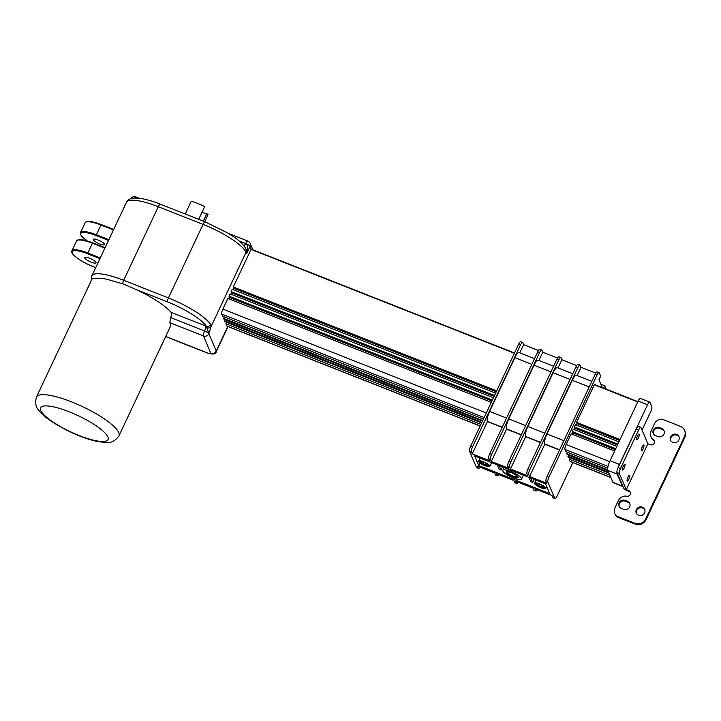<?xml version="1.0" encoding="UTF-8"?>
<svg xmlns="http://www.w3.org/2000/svg" width="721" height="721" viewBox="0 0 721 721"><rect width="100%" height="100%" fill="white"/><g stroke="black" fill="none" stroke-linecap="round" stroke-linejoin="round"><path stroke-width="1.08" d="M572.844 462.585L557.099 496.039A4.146 1.045 -68.5 0 1 555.017 498.572A4.146 1.045 -68.5 0 1 554.819 498.355L552.953 497.616A4.146 1.045 111.5 0 0 553.151 497.832L555.017 498.572M600.863 384.23L604.802 385.78L606.226 389.115A4.146 1.045 -68.5 0 1 606.244 389.16M604.802 385.78L603.684 388.15M602.314 387.61L598.971 379.787L600.683 376.146L599.25 372.811A4.146 1.045 -68.5 0 0 599.061 372.604L597.195 371.865A4.146 1.045 111.5 0 0 595.104 374.397L547.131 476.356A4.146 1.045 111.5 0 0 545.986 481.313L546.842 483.331L529.593 476.527L528.727 474.508A4.146 1.045 -68.5 0 1 529.881 469.542L577.854 367.593A4.146 1.045 -68.5 0 1 579.936 365.06A4.146 1.045 -68.5 0 1 580.135 365.277L580.991 367.286L595.798 373.127M595.104 374.397L596.97 375.127A4.146 1.045 -68.5 0 1 599.061 372.604M596.97 375.127L548.996 477.086L547.131 476.356M545.986 481.313L547.852 482.052A4.146 1.045 -68.5 0 1 548.996 477.086M547.852 482.052L554.819 498.355M569.815 457.691L569.13 459.151L570.077 461.359A4.146 1.045 111.5 0 0 570.266 461.575L610.885 477.59M568.427 455.068L568.238 457.069L608.984 473.138M567.499 452.274L566.814 453.734L567.166 454.572L607.911 470.633M614.653 450.986L571.14 433.826L566.12 444.478A4.146 1.045 111.5 0 0 564.976 449.444L565.922 451.652L607.722 468.136M616.806 446.398L573.294 429.238L572.213 431.537L572.78 432.861L572.141 434.222M618.969 441.811L575.457 424.651L574.376 426.949L574.943 428.274L574.295 429.635M594.428 384.5L637.869 401.633L594.428 384.5L576.53 422.362L577.097 423.687L576.458 425.048M579.936 365.06L578.071 364.321A4.146 1.045 111.5 0 0 575.989 366.854L528.015 468.812A4.146 1.045 111.5 0 0 526.862 473.778L527.727 475.788L510.468 468.983L509.612 466.974A4.146 1.045 -68.5 0 1 510.756 462.008L558.73 360.049A4.146 1.045 -68.5 0 1 560.821 357.517L558.955 356.778A4.146 1.045 111.5 0 0 556.864 359.31L508.891 461.269A4.146 1.045 111.5 0 0 507.746 466.235L508.602 468.244L491.352 461.44L490.487 459.43A4.146 1.045 -68.5 0 1 491.632 454.464L539.614 352.506A4.146 1.045 -68.5 0 1 541.696 349.973L539.831 349.243A4.146 1.045 111.5 0 0 537.749 351.776L489.766 453.725A4.146 1.045 111.5 0 0 488.622 458.691L489.487 460.701L472.228 453.897L471.363 451.887A4.146 1.045 -68.5 0 1 472.516 446.921L520.49 344.971A4.146 1.045 -68.5 0 1 522.581 342.439A4.146 1.045 -68.5 0 1 522.77 342.646L523.626 344.665L538.434 350.496M541.696 349.973A4.146 1.045 -68.5 0 1 541.895 350.19L542.751 352.199L557.558 358.04M560.821 357.517A4.146 1.045 -68.5 0 1 561.01 357.733L561.875 359.743L576.674 365.583M479.934 467.145A4.146 1.045 -68.5 0 1 478.528 468.407A4.146 1.045 -68.5 0 1 478.338 468.19L477.482 466.181L494.732 472.985L495.597 474.995A4.146 1.045 111.5 0 0 495.787 475.211L497.652 475.941A4.146 1.045 -68.5 0 1 497.463 475.734L496.598 473.715L513.857 480.519L514.713 482.538A4.146 1.045 111.5 0 0 514.911 482.746L516.777 483.485A4.146 1.045 -68.5 0 1 516.578 483.268L515.722 481.258L532.972 488.063L533.837 490.073A4.146 1.045 111.5 0 0 534.027 490.289L535.892 491.028A4.146 1.045 -68.5 0 1 535.703 490.812L534.838 488.802L552.097 495.606L552.953 497.616M472.516 446.921L470.651 446.191A4.146 1.045 111.5 0 0 469.497 451.148L476.473 467.451A4.146 1.045 111.5 0 0 476.662 467.668L478.528 468.407M478.78 465.586L474.661 455.96L545.545 483.917L549.663 493.543L478.78 465.586L480.006 462.99M470.651 446.191L518.624 344.232L520.49 344.971M522.581 342.439L520.715 341.7A4.146 1.045 111.5 0 0 518.624 344.232M537.298 489.766A4.146 1.045 -68.5 0 1 535.892 491.028M518.174 482.223A4.146 1.045 -68.5 0 1 516.777 483.485M499.049 474.688A4.146 1.045 -68.5 0 1 497.652 475.941M472.228 453.897L487.423 421.605L502.158 427.409M506.548 418.081L489.604 411.403A8.291 2.091 -68.5 0 0 487.306 421.334L487.423 421.605M489.604 411.403L514.893 357.652A8.291 2.091 -68.5 0 1 519.066 352.596L534.495 358.679M519.769 352.866L523.626 344.665M491.352 461.44L506.548 429.139L521.274 434.952M525.663 425.624L508.729 418.937A8.291 2.091 -68.5 0 0 506.43 428.869L506.548 429.139M508.729 418.937L534.018 365.196A8.291 2.091 -68.5 0 1 538.19 360.13L553.62 366.214M538.893 360.41L542.751 352.199M510.468 468.983L525.663 436.683L540.399 442.496M544.788 433.159L527.844 426.481A8.291 2.091 -68.5 0 0 525.555 436.412L525.663 436.683M527.844 426.481L553.133 372.739A8.291 2.091 -68.5 0 1 557.306 367.674L572.735 373.757M558.009 367.953L561.875 359.743M529.593 476.527L544.788 444.226L559.514 450.03M563.903 440.702L546.969 434.024A8.291 2.091 -68.5 0 0 544.67 443.956L544.788 444.226M546.969 434.024L572.258 380.282A8.291 2.091 -68.5 0 1 576.43 375.217L591.86 381.301M577.133 375.488L580.991 367.286M528.962 477.374L530.854 481.808L532.72 482.547L534.189 479.438M497.247 464.865L499.148 469.308L501.014 470.038L502.474 466.929M481.88 422.317L224.637 320.863L225.186 319.691M224.637 320.863L224.997 321.701L481.61 422.903M480.916 424.363L225.889 323.783L226.574 322.323M225.889 323.783L226.827 325.991A4.146 1.045 111.5 0 0 227.025 326.198L480.132 426.03M496.246 391.791L233.856 288.31L233.289 286.985L251.187 249.133L514.506 352.993L251.187 249.133L250.025 246.384A4.146 3.884 -23.2 0 0 250.097 243.283L252.891 249.808M233.289 286.985L496.679 390.863M233.216 289.68L233.856 288.31M495.597 393.161L232.207 289.283L231.135 291.581L494.525 395.45M494.083 396.379L231.702 292.897L231.135 291.581M231.053 294.267L231.702 292.897M493.443 397.749L230.053 293.871L228.972 296.169L492.362 400.038M491.929 400.966L229.539 297.485L228.972 296.169M228.899 298.855L229.539 297.485M491.28 402.336L227.89 298.458L222.879 309.111A4.146 1.045 111.5 0 0 221.735 314.077L222.681 316.276L483.394 419.099M482.709 420.568L223.573 318.367L224.258 316.898M223.573 318.367L223.925 319.196L482.43 421.145M501.014 470.038L499.112 465.604M532.72 482.547L530.827 478.113M489.775 465.928A6.219 1.487 -154.8 0 0 484.07 462.035A6.219 1.487 -154.8 0 0 478.555 461.07A6.219 1.487 -154.8 0 0 478.519 461.206A6.219 1.487 -154.8 0 0 483.818 465.189A6.219 1.487 -154.8 0 0 489.802 466.361A6.219 1.487 -154.8 0 0 489.775 465.928M521.49 478.429A10.364 2.478 -154.8 0 0 511.982 471.958A10.364 2.478 -154.8 0 0 502.789 470.344A10.364 2.478 -154.8 0 0 502.744 470.759A10.364 2.478 -154.8 0 0 511.874 477.347A10.364 2.478 -154.8 0 0 521.535 479.168A10.364 2.478 -154.8 0 0 521.49 478.429M545.743 488A6.219 1.487 -154.8 0 0 540.038 484.106A6.219 1.487 -154.8 0 0 534.522 483.142A6.219 1.487 -154.8 0 0 534.486 483.277A6.219 1.487 -154.8 0 0 539.777 487.261A6.219 1.487 -154.8 0 0 545.77 488.432A6.219 1.487 -154.8 0 0 545.743 488M206.864 327.776L208.901 333.769A4.146 0.991 -154.8 0 0 204.602 330.975A4.146 1.045 111.5 0 0 203.457 335.941A4.146 3.884 -23.2 0 0 208.901 333.769L210.92 326.946A3.317 2.199 -171.8 0 1 206.864 327.776L206.296 326.234A8.291 1.983 -154.8 0 0 205.746 326.009A4.146 1.045 -68.5 0 1 204.602 330.975L170.643 317.582C171.652 315.275 171.805 313.527 171.093 312.346A45.585 10.896 25.2 0 0 136.008 289.481L122.687 283.768L106.194 279.099A45.585 10.896 25.2 0 0 103.076 278.549C94.19 278.063 90.386 278.666 91.684 280.352M245.546 248.105L246.384 250.322A4.146 3.884 -23.2 0 1 246.032 252.341L210.92 326.946L210.586 324.378A41.448 9.905 -154.8 0 0 168.444 297.944L203.061 224.393A41.448 9.905 25.2 0 1 246.032 252.341L246.591 253.666L247.528 249.16C247.754 246.465 247.15 244.608 245.726 243.59A4.146 0.991 25.2 0 1 250.025 246.384L246.591 253.666L246.384 250.322A4.146 1.505 -9.8 0 1 247.528 249.16M250.097 243.283A4.146 4.146 0 0 0 247.808 241.057A4.146 1.045 111.5 0 0 245.726 243.59A4.146 1.072 -66.9 0 1 244.068 245.924M488.658 465.487A4.975 1.19 25.2 0 1 488.676 465.838A4.975 1.19 25.2 0 1 483.674 464.793A4.975 1.19 25.2 0 1 479.681 461.602A4.975 1.19 25.2 0 1 484.088 462.377A4.975 1.19 25.2 0 1 488.658 465.487M518.129 477.104A6.633 1.586 25.2 0 1 518.165 477.572A6.633 1.586 25.2 0 1 511.486 476.184A6.633 1.586 25.2 0 1 506.16 471.931A6.633 1.586 25.2 0 1 512.045 472.958A6.633 1.586 25.2 0 1 518.129 477.104M544.616 487.558A4.975 1.19 25.2 0 1 544.643 487.91A4.975 1.19 25.2 0 1 539.641 486.864A4.975 1.19 25.2 0 1 535.64 483.674A4.975 1.19 25.2 0 1 540.056 484.449A4.975 1.19 25.2 0 1 544.616 487.558M210.586 324.378A3.317 3.001 146.8 0 1 206.296 326.234A38.132 9.112 25.2 0 0 167.524 301.919A3.317 0.838 111.5 0 1 168.444 297.944L123.679 280.289L158.287 206.729L203.061 224.393A4.146 1.045 -68.5 0 1 205.143 221.861L160.377 204.196A4.146 1.045 -68.5 0 0 158.287 206.729A41.448 9.905 25.2 0 0 126.445 202.322L91.837 275.873A41.448 9.905 -154.8 0 1 105.672 274.683A41.448 9.905 -154.8 0 1 123.679 280.289A3.317 0.838 111.5 0 0 122.687 283.768M170.643 317.582L169.832 322.684A45.585 10.896 25.2 0 1 170.372 326.586L118.965 435.826A45.585 10.896 -154.8 0 0 118.758 432.6A45.585 10.896 -154.8 0 0 76.913 404.093A45.585 10.896 -154.8 0 0 36.465 397.001C34.842 403.048 35.87 407.798 39.547 411.222C43.684 416.792 53.85 423.66 70.036 431.816C80.509 436.746 89.999 440.044 98.516 441.721L106.194 442.514C111.052 443.154 115.306 440.928 118.965 435.826M134.575 198.032A4.146 1.045 -68.5 0 1 135.881 196.914A4.146 4.146 0 0 0 130.78 198.69M479.816 461.458A4.975 1.19 -154.8 0 0 483.836 464.45A4.975 1.19 -154.8 0 0 488.703 465.631M506.286 471.777A6.633 1.586 -154.8 0 0 511.649 475.842A6.633 1.586 -154.8 0 0 518.201 477.383M535.784 483.53A4.975 1.19 -154.8 0 0 539.804 486.522A4.975 1.19 -154.8 0 0 544.67 487.702M243.995 245.825A4.146 1.045 111.5 0 0 245.519 243.5L239.183 241.003M87.358 289.193L91.504 279.919M481.421 462.215A3.254 0.775 -154.8 0 0 484.395 464.252A3.254 0.775 -154.8 0 0 487.279 464.757A3.254 0.775 -154.8 0 0 487.27 464.522A3.254 0.775 -154.8 0 0 484.287 462.494A3.254 0.775 -154.8 0 0 481.403 461.99A3.254 0.775 -154.8 0 0 481.421 462.215M511.531 472.742A5.092 1.217 -154.8 0 0 507.719 472.246A5.092 1.217 -154.8 0 0 507.746 472.597A5.092 1.217 -154.8 0 0 512.415 475.788A5.092 1.217 -154.8 0 0 516.93 476.572A5.092 1.217 -154.8 0 0 516.903 476.211A5.092 1.217 -154.8 0 0 514.118 473.958M537.379 484.287A3.254 0.775 -154.8 0 0 540.362 486.324A3.254 0.775 -154.8 0 0 543.246 486.828A3.254 0.775 -154.8 0 0 543.228 486.594A3.254 0.775 -154.8 0 0 540.245 484.566A3.254 0.775 -154.8 0 0 537.361 484.061A3.254 0.775 -154.8 0 0 537.379 484.287M204.701 221.68L208.027 214.624L206.819 213.677L203.313 221.14M202.015 212.244A12.437 2.974 -154.8 0 0 206.819 213.677M185.234 214.002L191.173 201.375A14.501 3.47 25.2 0 1 204.629 206.684L198.69 219.31M84.799 257.992A6.219 1.487 25.2 0 1 84.763 257.55A6.219 1.487 25.2 0 1 91.026 258.857A6.219 1.487 25.2 0 1 96.019 262.85A6.219 1.487 25.2 0 1 90.504 261.876A6.219 1.487 25.2 0 1 84.799 257.992M93.36 239.787A6.219 1.487 -154.8 0 0 99.065 243.671A6.219 1.487 -154.8 0 0 104.581 244.644A6.219 1.487 -154.8 0 0 99.588 240.652A6.219 1.487 -154.8 0 0 93.333 239.345A6.219 1.487 -154.8 0 0 93.36 239.787M622.692 486.459L613.292 482.746A8.057 2.028 -68.5 0 1 612.913 482.331L607.821 470.416A8.057 2.028 -68.5 0 1 610.047 460.764L638.157 401.029A4.308 1.081 -68.5 0 1 640.329 398.398L649.729 402.102A4.308 1.081 111.5 0 0 647.557 404.733L619.447 464.468A8.057 2.028 111.5 0 0 618.294 467.28L618.149 467.587A4.146 1.045 111.5 0 0 616.996 472.552L617.05 472.67A8.057 2.028 111.5 0 0 617.221 474.13L622.313 486.044A8.057 2.028 111.5 0 0 622.692 486.459A8.057 2.028 111.5 0 0 622.962 486.495L617.05 472.67M642.041 430.086L650.612 411.871A4.308 1.081 111.5 0 0 651.802 406.707L649.927 402.327A4.308 1.081 111.5 0 0 649.729 402.102M622.962 486.495L623.719 488.252A4.146 0.991 25.2 0 0 628.009 491.055L628.982 491.434A3.109 2.911 -23.2 0 1 630.343 492.542M618.294 467.28L636.328 428.95A4.146 1.045 -68.5 0 1 638.418 426.417L640.771 427.346A4.146 1.045 -68.5 0 1 640.96 427.562L647.882 443.748L650.234 444.677A3.109 2.911 156.8 0 0 653.154 439.377A4.146 3.884 156.8 0 1 652.19 438.62L652.55 439.459A4.146 3.884 -23.2 0 0 653.514 440.216L653.154 439.377M616.996 472.552L619.348 473.481L626.279 489.676L628.622 490.595A3.109 2.911 156.8 0 1 626.423 496.183A4.146 3.884 156.8 0 0 625.161 496.057A7.652 7.174 -23.2 0 0 618.357 500.581L614.932 507.863A7.652 7.174 -23.2 0 0 614.779 513.586A7.652 7.174 -23.2 0 0 615.833 515.29L616.185 516.119A4.146 3.884 -23.2 0 0 617.717 517.209L635.156 524.086A8.291 7.769 -23.2 0 0 646.043 519.751L645.692 518.913A8.291 7.769 156.8 0 1 634.804 523.257L617.356 516.38A4.146 3.884 156.8 0 1 615.833 515.29M619.348 473.481A4.146 1.045 -68.5 0 1 620.502 468.515L618.149 467.587M636.328 428.95L638.68 429.878L620.502 468.515M638.68 429.878A4.146 1.045 -68.5 0 1 640.771 427.346M652.55 439.459A7.652 7.174 156.8 0 1 651.315 437.548L650.955 436.71A7.652 7.174 -23.2 0 0 652.19 438.62M684.788 437.413A8.291 7.769 -23.2 0 0 684.95 431.212L684.59 430.374A8.291 7.769 156.8 0 1 684.436 436.575L684.788 437.413L646.043 519.751M616.185 516.119A7.652 7.174 156.8 0 1 615.139 514.415L614.779 513.586M654.524 441.153A3.109 2.911 -23.2 0 0 653.514 440.216M664.167 431.131A4.569 4.281 -23.2 0 0 662.058 429.328L659.706 428.4A4.569 4.281 -23.2 0 0 653.46 433.781M644.817 509.846A4.569 4.281 -23.2 0 0 636.463 513.415M679.092 437.025A4.569 4.281 -23.2 0 0 670.737 440.594M629.893 503.961A4.569 4.281 -23.2 0 0 627.784 502.149L625.44 501.221A4.569 4.281 -23.2 0 0 619.195 506.611M661.698 428.49A4.569 4.281 156.8 0 1 662.932 435.502A4.569 4.281 156.8 0 1 657.922 436.52L655.569 435.592A4.569 4.281 156.8 0 1 654.344 428.58A4.569 4.281 156.8 0 1 659.345 427.562L661.698 428.49L662.058 429.328M642.357 507.205A4.569 4.281 156.8 0 1 642.15 515.154A4.569 4.281 156.8 0 1 637.346 508.224A4.569 4.281 156.8 0 1 642.357 507.205M676.622 434.375A4.569 4.281 156.8 0 1 676.415 442.334A4.569 4.281 156.8 0 1 671.612 435.394A4.569 4.281 156.8 0 1 676.622 434.375M627.432 501.32A4.569 4.281 156.8 0 1 628.667 508.323A4.569 4.281 156.8 0 1 623.656 509.341L621.304 508.413A4.569 4.281 156.8 0 1 620.069 501.41A4.569 4.281 156.8 0 1 625.08 500.392L627.432 501.32L627.784 502.149M626.279 489.676L647.882 443.748M645.692 518.913L684.436 436.575M650.955 436.71A7.652 7.174 -23.2 0 1 651.108 430.987L654.533 423.705A7.652 7.174 -23.2 0 1 661.04 419.207A4.146 3.884 156.8 0 1 662.96 419.478L680.399 426.354A8.291 7.769 156.8 0 1 684.59 430.374M643.898 445.199A3.109 0.784 -68.5 0 1 643.195 448.57A3.109 0.784 -68.5 0 1 641.474 450.823A3.109 0.784 -68.5 0 1 641.888 447.642A3.109 0.784 -68.5 0 1 643.754 445.037A3.109 0.784 -68.5 0 1 643.898 445.199M624.99 464.432A3.109 0.784 -68.5 0 1 624.287 467.803A3.109 0.784 -68.5 0 1 622.565 470.047A3.109 0.784 -68.5 0 1 622.971 466.875A3.109 0.784 -68.5 0 1 624.846 464.27A3.109 0.784 -68.5 0 1 624.99 464.432M629.685 475.409A3.109 0.784 -68.5 0 1 628.982 478.789A3.109 0.784 -68.5 0 1 627.261 481.033A3.109 0.784 -68.5 0 1 627.667 477.852A3.109 0.784 -68.5 0 1 629.541 475.247A3.109 0.784 -68.5 0 1 629.685 475.409M639.203 434.213A3.109 0.784 -68.5 0 1 638.5 437.593A3.109 0.784 -68.5 0 1 636.778 439.837A3.109 0.784 -68.5 0 1 637.193 436.656A3.109 0.784 -68.5 0 1 639.058 434.051A3.109 0.784 -68.5 0 1 639.203 434.213M608.623 472.3L567.878 456.24M609.876 475.22L569.13 459.151M576.53 422.362L620.042 439.522M619.609 440.45L577.097 423.687M574.376 426.949L617.888 444.109M617.446 445.037L574.943 428.274M572.213 431.537L615.725 448.696M615.292 449.625L572.78 432.861M607.677 469.849L566.814 453.734M478.338 468.19L476.473 467.451M497.463 475.734L495.597 474.995M516.578 483.268L514.713 482.538M535.703 490.812L533.837 490.073M526.862 473.778L528.727 474.508M507.746 466.235L509.612 466.974M488.622 458.691L490.487 459.43M469.497 451.148L471.363 451.887M537.749 351.776L539.614 352.506M556.864 359.31L558.73 360.049M575.989 366.854L577.854 367.593M529.881 469.542L528.015 468.812M510.756 462.008L508.891 461.269M491.632 454.464L489.766 453.725M480.186 425.913L226.827 325.991M250.989 249.376L514.379 353.254M486.269 412.989L222.879 309.111M221.735 314.077L484.124 417.558M487.306 421.334L502.24 427.22M514.893 357.652L531.837 364.339M506.43 428.869L521.364 434.763M534.018 365.196L550.952 371.874M525.555 436.412L540.489 442.306M553.133 372.739L570.077 379.417M544.67 443.956L559.604 449.841M572.258 380.282L589.201 386.961M228.043 326.604L216.3 351.569A8.291 1.983 -154.8 0 0 216.255 350.983L208.901 333.769M169.832 322.684L203.457 335.941L210.811 353.146A4.146 3.884 156.8 0 0 216.255 350.983L227.782 326.496M216.3 351.569C216.021 354.11 213.2 354.66 207.846 353.218A4.146 1.045 -68.5 0 1 207.648 353.002L165.722 336.464M210.811 353.146A4.146 0.991 25.2 0 1 207.648 353.002M205.746 326.009L171.093 312.346M136.008 289.481L167.524 301.919M107.871 436.935A37.303 8.913 25.2 0 1 61.916 427.391A37.303 8.913 25.2 0 1 53.084 406.761A37.303 8.913 25.2 0 1 107.871 436.935M103.076 278.549A38.132 9.112 25.2 0 1 106.194 279.099M92.712 242.842A20.062 4.795 -154.8 0 0 78.066 240.084M100.291 257.911L87.836 252.999L92.423 243.238A20.72 4.957 25.2 0 0 76.507 241.039C77.877 238.687 83.294 239.291 92.757 242.833L105.095 247.7L92.757 242.833L92.423 243.238L104.878 248.15M93.135 266.608L95.713 267.644L93.135 266.608A20.062 4.795 25.2 0 1 72.334 253.08A20.062 4.795 25.2 0 1 87.647 253.792L99.949 258.641M87.304 240.94A20.062 4.795 25.2 0 1 81.356 232.874A20.062 4.795 25.2 0 1 96.217 235.587L108.511 240.435M101.282 224.637A20.062 4.795 -154.8 0 0 86.628 221.879M108.862 239.705L96.398 234.794L100.994 225.033A20.72 4.957 25.2 0 0 85.078 222.834C86.448 220.482 91.864 221.086 101.328 224.628L113.666 229.494L101.328 224.628L100.994 225.033L113.449 229.945M87.647 253.792L87.836 252.999A20.72 4.957 -154.8 0 0 71.92 250.791C69.405 253.17 80.554 261.813 93.162 266.644L93.207 266.635M96.217 235.587L96.398 234.794A20.72 4.957 -154.8 0 0 80.482 232.586L80.373 233.992L81.293 235.776L87.223 240.922M612.913 482.331L622.313 486.044M617.221 474.13L607.821 470.416M619.447 464.468L610.047 460.764M647.557 404.733L638.157 401.029M628.622 490.595L628.982 491.434M634.804 523.257L635.156 524.086M617.717 517.209L617.356 516.38M659.345 427.562L659.706 428.4M625.08 500.392L625.44 501.221M610.813 477.428L570.077 461.359M564.976 449.444L608.037 466.424M609.651 461.647L566.12 444.478M594.239 384.744L637.743 401.903M489.802 466.361L491.56 462.63M478.555 461.07L479.97 458.051M521.535 479.168L523.41 475.184M502.789 470.344L504.096 467.568M545.77 488.432L546.662 486.531M534.522 483.142L535.937 480.123M245.573 248.15C239.336 239.57 235.199 238.038 228.178 233.244L205.143 221.861M207.846 353.218L165.668 336.581M247.808 241.057L228.503 233.442M139.288 198.257L135.881 196.914M91.621 279.793L36.465 397.001M91.567 280.181L91.837 275.873M126.445 202.322C127.905 199.654 130.465 198.23 134.133 198.059L140.108 198.356C145.867 199.203 152.618 201.15 160.377 204.196M76.507 241.039L71.92 250.791M85.078 222.834L80.482 232.586"/></g></svg>
